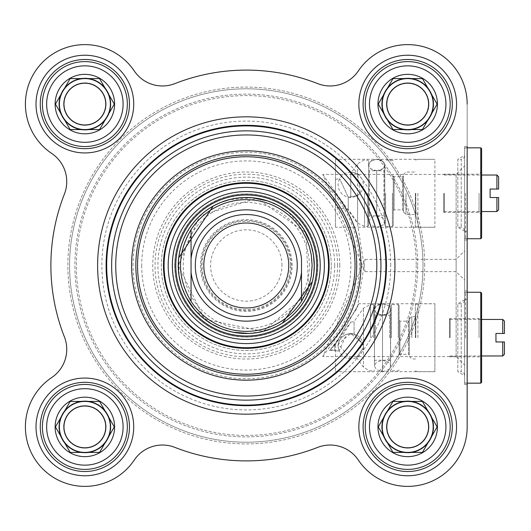 <?xml version="1.0" encoding="UTF-8"?>
<svg xmlns="http://www.w3.org/2000/svg" width="531" height="531" viewBox="0 0 531 531"><rect width="100%" height="100%" fill="white"/><g stroke="black" fill="none" stroke-linecap="round" stroke-linejoin="round"><path stroke-width="0.4" stroke-dasharray="2.65 1.99" d="M422.995 265.5A176.71 176.71 0 0 1 157.933 418.534A176.71 176.71 0 0 1 157.933 112.466A176.71 176.71 0 0 1 422.995 265.5A176.71 176.71 0 0 0 157.933 112.466A176.71 176.71 0 0 0 157.933 418.534A176.71 176.71 0 0 0 422.995 265.5M424.694 265.5A178.409 178.409 0 0 0 157.083 110.992A178.409 178.409 0 0 0 157.083 420.008A178.409 178.409 0 0 0 424.694 265.5A178.409 178.409 0 0 1 157.083 420.008A178.409 178.409 0 0 1 157.083 110.992A178.409 178.409 0 0 1 424.694 265.5M417.671 265.5A171.387 171.387 0 0 0 160.594 117.079A171.387 171.387 0 0 0 160.594 413.921A171.387 171.387 0 0 0 417.671 265.5A171.387 171.387 0 0 1 160.594 413.921A171.387 171.387 0 0 1 160.594 117.079A171.387 171.387 0 0 1 417.671 265.5M416.198 265.5A169.913 169.913 0 0 1 161.331 412.647A169.913 169.913 0 0 1 161.331 118.353A169.913 169.913 0 0 1 416.198 265.5A169.913 169.913 0 0 0 161.331 118.353A169.913 169.913 0 0 0 161.331 412.647A169.913 169.913 0 0 0 416.198 265.5M386.462 426.917A21.24 21.24 0 0 1 418.322 408.525A21.24 21.24 0 0 1 418.322 445.31A21.24 21.24 0 0 1 386.462 426.917A21.24 21.24 0 0 1 418.322 408.525A21.24 21.24 0 0 1 418.322 445.31A21.24 21.24 0 0 1 386.462 426.917M382.214 426.917A25.488 25.488 0 0 1 420.446 404.848A25.488 25.488 0 0 1 420.446 448.987A25.488 25.488 0 0 1 382.214 426.917A25.488 25.488 0 0 1 420.446 404.848A25.488 25.488 0 0 1 420.446 448.987A25.488 25.488 0 0 1 382.214 426.917M322.762 356.593L357.376 307.98L365.062 259.36L322.762 356.593L456.129 356.593L456.129 259.36L456.129 356.593L464.625 365.089L464.625 250.864L464.625 384.437L464.625 231.516L464.625 365.089M58.881 426.917A25.986 25.986 0 0 0 97.857 449.418A25.986 25.986 0 0 0 97.857 404.416A25.986 25.986 0 0 0 58.881 426.917A25.986 25.986 0 0 1 97.857 404.416A25.986 25.986 0 0 1 97.857 449.418A25.986 25.986 0 0 1 58.881 426.917M381.716 426.917A25.986 25.986 0 0 0 420.691 449.418A25.986 25.986 0 0 0 420.691 404.416A25.986 25.986 0 0 0 381.716 426.917A25.986 25.986 0 0 1 420.691 404.416A25.986 25.986 0 0 1 420.691 449.418A25.986 25.986 0 0 1 381.716 426.917M381.716 104.083A25.986 25.986 0 0 0 420.691 126.584A25.986 25.986 0 0 0 420.691 81.582A25.986 25.986 0 0 0 381.716 104.083A25.986 25.986 0 0 1 420.691 81.582A25.986 25.986 0 0 1 420.691 126.584A25.986 25.986 0 0 1 381.716 104.083M58.881 104.083A25.986 25.986 0 0 0 97.857 126.584A25.986 25.986 0 0 0 97.857 81.582A25.986 25.986 0 0 0 58.881 104.083A25.986 25.986 0 0 1 97.857 81.582A25.986 25.986 0 0 1 97.857 126.584A25.986 25.986 0 0 1 58.881 104.083M84.867 406.029A20.888 20.888 0 0 0 63.979 426.917A20.888 20.888 0 0 0 84.867 447.806A20.888 20.888 0 0 0 105.755 426.917A20.888 20.888 0 0 0 84.867 406.029M84.867 401.429A25.488 25.488 0 0 0 62.797 439.661A25.488 25.488 0 0 0 106.943 439.661A25.488 25.488 0 0 0 84.867 401.429L70.152 401.429L55.436 426.917L70.152 452.405L99.582 452.405L114.298 426.917L99.582 401.429L84.867 401.429L99.582 401.429L114.298 426.917L99.582 452.405L70.152 452.405L55.436 426.917L70.152 401.429L84.867 401.429L70.152 401.429L55.436 426.917L70.152 452.405L99.582 452.405L114.298 426.917L99.582 401.429L84.867 401.429M84.867 397.181A29.736 29.736 0 0 1 110.621 441.785A29.736 29.736 0 0 1 59.114 441.785A29.736 29.736 0 0 1 84.867 397.181M127.347 426.917A42.48 42.48 0 0 1 63.627 463.702A42.48 42.48 0 0 1 63.627 390.132A42.48 42.48 0 0 1 127.347 426.917A42.48 42.48 0 0 0 63.627 390.132A42.48 42.48 0 0 0 63.627 463.702A42.48 42.48 0 0 0 127.347 426.917A42.48 42.48 0 0 1 63.627 463.702A42.48 42.48 0 0 1 63.627 390.132A42.48 42.48 0 0 1 127.347 426.917A42.48 42.48 0 0 0 63.627 390.132A42.48 42.48 0 0 0 63.627 463.702A42.48 42.48 0 0 0 127.347 426.917M123.099 426.917A38.232 38.232 0 0 1 65.751 460.025A38.232 38.232 0 0 1 65.751 393.81A38.232 38.232 0 0 1 123.099 426.917A38.232 38.232 0 0 0 65.751 393.81A38.232 38.232 0 0 0 65.751 460.025A38.232 38.232 0 0 0 123.099 426.917A38.232 38.232 0 0 0 65.751 393.81A38.232 38.232 0 0 0 65.751 460.025A38.232 38.232 0 0 0 123.099 426.917M63.979 426.917A20.888 20.888 0 0 1 95.308 408.83A20.888 20.888 0 0 1 95.308 445.005A20.888 20.888 0 0 1 63.979 426.917A20.888 20.888 0 0 0 95.308 445.005A20.888 20.888 0 0 0 95.308 408.83A20.888 20.888 0 0 0 63.979 426.917M407.702 406.029A20.888 20.888 0 0 0 386.814 426.917A20.888 20.888 0 0 0 407.702 447.806A20.888 20.888 0 0 0 428.59 426.917A20.888 20.888 0 0 0 407.702 406.029M407.702 401.429A25.488 25.488 0 0 0 385.632 439.661A25.488 25.488 0 0 0 429.771 439.661A25.488 25.488 0 0 0 407.702 401.429L392.986 401.429L378.271 426.917L392.986 452.405L422.417 452.405L437.132 426.917L422.417 401.429L407.702 401.429L422.417 401.429L437.132 426.917L422.417 452.405L392.986 452.405L378.271 426.917L392.986 401.429L407.702 401.429L392.986 401.429L378.271 426.917L392.986 452.405L422.417 452.405L437.132 426.917L422.417 401.429L407.702 401.429M407.702 397.181A29.736 29.736 0 0 1 433.455 441.785A29.736 29.736 0 0 1 381.948 441.785A29.736 29.736 0 0 1 407.702 397.181M450.182 426.917A42.48 42.48 0 0 1 386.462 463.702A42.48 42.48 0 0 1 386.462 390.132A42.48 42.48 0 0 1 450.182 426.917A42.48 42.48 0 0 0 386.462 390.132A42.48 42.48 0 0 0 386.462 463.702A42.48 42.48 0 0 0 450.182 426.917A42.48 42.48 0 0 1 386.462 463.702A42.48 42.48 0 0 1 386.462 390.132A42.48 42.48 0 0 1 450.182 426.917A42.48 42.48 0 0 0 386.462 390.132A42.48 42.48 0 0 0 386.462 463.702A42.48 42.48 0 0 0 450.182 426.917M445.934 426.917A38.232 38.232 0 0 1 388.586 460.025A38.232 38.232 0 0 1 388.586 393.81A38.232 38.232 0 0 1 445.934 426.917A38.232 38.232 0 0 0 388.586 393.81A38.232 38.232 0 0 0 388.586 460.025A38.232 38.232 0 0 0 445.934 426.917A38.232 38.232 0 0 0 388.586 393.81A38.232 38.232 0 0 0 388.586 460.025A38.232 38.232 0 0 0 445.934 426.917M386.814 426.917A20.888 20.888 0 0 1 418.143 408.83A20.888 20.888 0 0 1 418.143 445.005A20.888 20.888 0 0 1 386.814 426.917A20.888 20.888 0 0 0 418.143 445.005A20.888 20.888 0 0 0 418.143 408.83A20.888 20.888 0 0 0 386.814 426.917M407.702 83.194A20.888 20.888 0 0 0 386.814 104.083A20.888 20.888 0 0 0 407.702 124.971A20.888 20.888 0 0 0 428.59 104.083A20.888 20.888 0 0 0 407.702 83.194M407.702 78.595A25.488 25.488 0 0 0 385.632 116.827A25.488 25.488 0 0 0 429.771 116.827A25.488 25.488 0 0 0 407.702 78.595L392.986 78.595L378.271 104.083L392.986 129.571L422.417 129.571L437.132 104.083L422.417 78.595L407.702 78.595L422.417 78.595L437.132 104.083L422.417 129.571L392.986 129.571L378.271 104.083L392.986 78.595L407.702 78.595L392.986 78.595L378.271 104.083L392.986 129.571L422.417 129.571L437.132 104.083L422.417 78.595L407.702 78.595M407.702 74.347A29.736 29.736 0 0 1 433.455 118.951A29.736 29.736 0 0 1 381.948 118.951A29.736 29.736 0 0 1 407.702 74.347M450.182 104.083A42.48 42.48 0 0 1 386.462 140.868A42.48 42.48 0 0 1 386.462 67.298A42.48 42.48 0 0 1 450.182 104.083A42.48 42.48 0 0 0 386.462 67.298A42.48 42.48 0 0 0 386.462 140.868A42.48 42.48 0 0 0 450.182 104.083A42.48 42.48 0 0 1 386.462 140.868A42.48 42.48 0 0 1 386.462 67.298A42.48 42.48 0 0 1 450.182 104.083A42.48 42.48 0 0 0 386.462 67.298A42.48 42.48 0 0 0 386.462 140.868A42.48 42.48 0 0 0 450.182 104.083M445.934 104.083A38.232 38.232 0 0 1 388.586 137.19A38.232 38.232 0 0 1 388.586 70.975A38.232 38.232 0 0 1 445.934 104.083A38.232 38.232 0 0 0 388.586 70.975A38.232 38.232 0 0 0 388.586 137.19A38.232 38.232 0 0 0 445.934 104.083A38.232 38.232 0 0 0 388.586 70.975A38.232 38.232 0 0 0 388.586 137.19A38.232 38.232 0 0 0 445.934 104.083M386.814 104.083A20.888 20.888 0 0 1 418.143 85.995A20.888 20.888 0 0 1 418.143 122.17A20.888 20.888 0 0 1 386.814 104.083A20.888 20.888 0 0 0 418.143 122.17A20.888 20.888 0 0 0 418.143 85.995A20.888 20.888 0 0 0 386.814 104.083M84.867 83.194A20.888 20.888 0 0 0 63.979 104.083A20.888 20.888 0 0 0 84.867 124.971A20.888 20.888 0 0 0 105.755 104.083A20.888 20.888 0 0 0 84.867 83.194M84.867 78.595A25.488 25.488 0 0 0 62.797 116.827A25.488 25.488 0 0 0 106.943 116.827A25.488 25.488 0 0 0 84.867 78.595L70.152 78.595L55.436 104.083L70.152 129.571L99.582 129.571L114.298 104.083L99.582 78.595L84.867 78.595L99.582 78.595L114.298 104.083L99.582 129.571L70.152 129.571L55.436 104.083L70.152 78.595L84.867 78.595L70.152 78.595L55.436 104.083L70.152 129.571L99.582 129.571L114.298 104.083L99.582 78.595L84.867 78.595M84.867 74.347A29.736 29.736 0 0 1 110.621 118.951A29.736 29.736 0 0 1 59.114 118.951A29.736 29.736 0 0 1 84.867 74.347M127.347 104.083A42.48 42.48 0 0 1 63.627 140.868A42.48 42.48 0 0 1 63.627 67.298A42.48 42.48 0 0 1 127.347 104.083A42.48 42.48 0 0 0 63.627 67.298A42.48 42.48 0 0 0 63.627 140.868A42.48 42.48 0 0 0 127.347 104.083A42.48 42.48 0 0 1 63.627 140.868A42.48 42.48 0 0 1 63.627 67.298A42.48 42.48 0 0 1 127.347 104.083A42.48 42.48 0 0 0 63.627 67.298A42.48 42.48 0 0 0 63.627 140.868A42.48 42.48 0 0 0 127.347 104.083M123.099 104.083A38.232 38.232 0 0 1 65.751 137.19A38.232 38.232 0 0 1 65.751 70.975A38.232 38.232 0 0 1 123.099 104.083A38.232 38.232 0 0 0 65.751 70.975A38.232 38.232 0 0 0 65.751 137.19A38.232 38.232 0 0 0 123.099 104.083A38.232 38.232 0 0 0 65.751 70.975A38.232 38.232 0 0 0 65.751 137.19A38.232 38.232 0 0 0 123.099 104.083M63.979 104.083A20.888 20.888 0 0 1 95.308 85.995A20.888 20.888 0 0 1 95.308 122.17A20.888 20.888 0 0 1 63.979 104.083A20.888 20.888 0 0 0 95.308 122.17A20.888 20.888 0 0 0 95.308 85.995A20.888 20.888 0 0 0 63.979 104.083M467.174 146.563L464.625 146.563L464.625 299.484L464.625 146.563L464.625 240.012L464.625 146.563L467.174 146.563L467.174 426.917L467.174 104.083L467.174 426.917A59.472 59.472 0 0 1 358.332 460.072A33.984 33.984 0 0 0 317.697 447.381A195.401 195.401 0 0 1 174.872 447.381A195.401 195.401 0 0 0 317.697 447.381A33.984 33.984 0 0 1 358.332 460.072A59.472 59.472 0 0 0 467.174 426.917A59.472 59.472 0 0 1 358.332 460.072A33.984 33.984 0 0 0 317.697 447.381A195.401 195.401 0 0 1 174.872 447.381A33.984 33.984 0 0 0 134.237 460.072A59.472 59.472 0 0 1 42.819 468.966A59.472 59.472 0 0 1 51.713 377.548A33.984 33.984 0 0 0 64.404 336.913A195.401 195.401 0 0 1 64.404 194.087A33.984 33.984 0 0 0 51.713 153.452A59.472 59.472 0 0 1 42.819 62.034A59.472 59.472 0 0 1 134.237 70.928A33.984 33.984 0 0 0 174.872 83.619A195.401 195.401 0 0 1 317.697 83.619A195.401 195.401 0 0 0 174.872 83.619A195.401 195.401 0 0 1 317.697 83.619A33.984 33.984 0 0 0 358.332 70.928A59.472 59.472 0 0 1 467.174 104.083A59.472 59.472 0 0 0 358.332 70.928A33.984 33.984 0 0 1 317.697 83.619M64.404 336.913A195.401 195.401 0 0 1 64.404 194.087A195.401 195.401 0 0 0 64.404 336.913A33.984 33.984 0 0 1 51.713 377.548A59.472 59.472 0 0 0 42.819 468.966A59.472 59.472 0 0 0 134.237 460.072A33.984 33.984 0 0 1 174.872 447.381A33.984 33.984 0 0 0 134.237 460.072A59.472 59.472 0 0 1 42.819 468.966A59.472 59.472 0 0 1 51.713 377.548A33.984 33.984 0 0 0 64.404 336.913M467.174 307.98L467.174 231.516L467.174 307.98M174.872 83.619A33.984 33.984 0 0 1 134.237 70.928A59.472 59.472 0 0 0 42.819 62.034A59.472 59.472 0 0 0 51.713 153.452A33.984 33.984 0 0 1 64.404 194.087A33.984 33.984 0 0 0 51.713 153.452A59.472 59.472 0 0 1 42.819 62.034A59.472 59.472 0 0 1 134.237 70.928A33.984 33.984 0 0 0 174.872 83.619M452.306 426.917A44.604 44.604 0 0 1 385.4 465.541A44.604 44.604 0 0 1 385.4 388.287A44.604 44.604 0 0 1 452.306 426.917A44.604 44.604 0 0 0 385.4 388.287A44.604 44.604 0 0 0 385.4 465.541A44.604 44.604 0 0 0 452.306 426.917A44.604 44.604 0 0 0 385.4 388.287A44.604 44.604 0 0 0 385.4 465.541A44.604 44.604 0 0 0 452.306 426.917M456.554 426.917A48.852 48.852 0 0 1 383.276 469.225A48.852 48.852 0 0 1 383.276 384.61A48.852 48.852 0 0 1 456.554 426.917M452.306 104.083A44.604 44.604 0 0 1 385.4 142.713A44.604 44.604 0 0 1 385.4 65.459A44.604 44.604 0 0 1 452.306 104.083A44.604 44.604 0 0 0 385.4 65.459A44.604 44.604 0 0 0 385.4 142.713A44.604 44.604 0 0 0 452.306 104.083A44.604 44.604 0 0 0 385.4 65.459A44.604 44.604 0 0 0 385.4 142.713A44.604 44.604 0 0 0 452.306 104.083M456.554 104.083A48.852 48.852 0 0 1 383.276 146.39A48.852 48.852 0 0 1 383.276 61.775A48.852 48.852 0 0 1 456.554 104.083M129.471 104.083A44.604 44.604 0 0 1 62.565 142.713A44.604 44.604 0 0 1 62.565 65.459A44.604 44.604 0 0 1 129.471 104.083A44.604 44.604 0 0 0 62.565 65.459A44.604 44.604 0 0 0 62.565 142.713A44.604 44.604 0 0 0 129.471 104.083A44.604 44.604 0 0 0 62.565 65.459A44.604 44.604 0 0 0 62.565 142.713A44.604 44.604 0 0 0 129.471 104.083M133.719 104.083A48.852 48.852 0 0 1 60.441 146.39A48.852 48.852 0 0 1 60.441 61.775A48.852 48.852 0 0 1 133.719 104.083M129.471 426.917A44.604 44.604 0 0 1 62.565 465.541A44.604 44.604 0 0 1 62.565 388.287A44.604 44.604 0 0 1 129.471 426.917A44.604 44.604 0 0 0 62.565 388.287A44.604 44.604 0 0 0 62.565 465.541A44.604 44.604 0 0 0 129.471 426.917A44.604 44.604 0 0 0 62.565 388.287A44.604 44.604 0 0 0 62.565 465.541A44.604 44.604 0 0 0 129.471 426.917M394.958 265.5A148.673 148.673 0 0 1 171.951 394.254A148.673 148.673 0 0 1 171.951 136.746A148.673 148.673 0 0 1 394.958 265.5A148.673 148.673 0 0 1 171.951 394.254A148.673 148.673 0 0 1 171.951 136.746A148.673 148.673 0 0 1 394.958 265.5A148.673 148.673 0 0 1 171.951 394.254A148.673 148.673 0 0 1 171.951 136.746A148.673 148.673 0 0 1 394.958 265.5M133.719 426.917A48.852 48.852 0 0 1 60.441 469.225A48.852 48.852 0 0 1 60.441 384.61A48.852 48.852 0 0 1 133.719 426.917M464.625 193.284L464.625 237.888L464.625 193.284M496.903 211.55L496.903 197.532L490.106 197.532L490.106 189.043L496.903 189.043L496.903 175.024M444.235 193.284L444.235 211.975L444.235 193.284M443.81 193.284L443.81 212.4L443.81 193.284M498.602 197.532L498.602 209.851M498.602 176.723L498.602 189.043M480.761 238.738L480.761 147.837M481.61 148.687L481.61 237.888M465.475 193.284L465.475 238.738L465.475 193.284M481.61 193.284L481.61 214.949L481.61 193.284M479.062 193.284L479.062 212.4L479.062 193.284M464.625 155.908L463.609 158.331L461.227 159.307L461.227 227.268L461.227 159.307L457.828 159.307L457.828 227.268L457.828 159.307L464.625 155.384L464.625 231.191L464.625 155.384M335.486 159.307L335.486 227.268L335.486 159.307L434.889 159.307L434.889 227.268L434.889 159.307M350.779 197.532L350.779 172.051L350.779 197.532M350.779 172.051L345.913 173.013L341.924 175.628L339.077 179.75L338.035 184.795L338.984 189.613L341.745 193.775L345.887 196.556L350.779 197.532L355.677 196.556L359.819 193.775L362.573 189.613L363.523 184.795L362.487 179.75L359.633 175.628L355.644 173.013L350.779 172.051M434.889 193.284L434.889 227.228L434.889 193.284M417.897 193.284L417.897 227.228L417.897 193.284M415.348 193.284L415.348 226.545L415.348 193.284M415.773 193.284L415.773 214.524L415.773 193.284M406.003 193.284L406.003 214.524L406.003 193.284M403.454 193.284L403.454 211.975L403.454 193.284M403.454 210.701L403.454 175.874L403.454 210.701L402.604 209.851L402.604 176.723L402.604 209.851L394.108 209.851L393.259 210.701L393.259 175.874L393.259 210.701M393.259 193.284L393.259 225.569L393.259 193.284M392.409 193.284L392.409 226.418L392.409 193.284M385.612 193.284L385.612 226.418L385.612 193.284M384.763 193.284L384.763 225.569L384.763 193.284M368.62 169.927L368.62 225.569L368.62 161.006L368.62 193.284L368.62 169.927L369.47 170.776L369.47 215.798L369.47 170.776L376.691 170.776L370.558 168.765L368.62 165.041L368.62 221.533L368.62 165.041L368.62 221.533L368.62 165.041L370.558 161.318L376.691 159.307L382.831 161.318L384.763 165.041L384.763 221.533L384.763 165.041L383.966 167.53L382.4 169.097L380.196 170.205L376.691 170.776L376.691 215.798L376.691 170.776L376.691 215.798L376.691 170.776L373.193 170.205L370.386 168.612L368.826 166.316L368.826 163.76L369.861 161.988L371.66 160.554L376.691 159.307L379.36 159.625L381.723 160.554L383.528 161.988L384.563 163.76L384.763 221.533L384.763 165.041L382.831 168.765L376.691 170.776L383.913 170.776L383.913 215.798L383.913 170.776L384.763 169.927M367.771 193.284L367.771 226.418L367.771 193.284M357.589 195.561L360.277 193.284L357.589 174.022L357.589 195.561L348.25 197.28L357.589 195.561L357.589 222.794L357.589 195.561M357.589 174.022L351.768 172.084L357.589 174.022L357.589 163.78L357.589 174.022M348.25 197.28L339.621 178.635L348.25 197.28L348.25 209.46L348.25 197.28M335.486 196.722L335.486 179.365L335.486 196.722M281.968 265.5A35.683 35.683 0 0 0 228.443 234.596A35.683 35.683 0 0 0 228.443 296.404A35.683 35.683 0 0 0 281.968 265.5M288.764 265.5A42.48 42.48 0 0 1 225.044 302.285A42.48 42.48 0 0 1 225.044 228.715A42.48 42.48 0 0 1 288.764 265.5A42.48 42.48 0 0 0 225.044 228.715A42.48 42.48 0 0 0 225.044 302.285A42.48 42.48 0 0 0 288.764 265.5A42.48 42.48 0 0 1 225.044 302.285A42.48 42.48 0 0 1 225.044 228.715A42.48 42.48 0 0 1 288.764 265.5A42.48 42.48 0 0 0 225.044 228.715A42.48 42.48 0 0 0 225.044 302.285A42.48 42.48 0 0 0 288.764 265.5A42.48 42.48 0 0 0 225.044 228.715A42.48 42.48 0 0 0 225.044 302.285A42.48 42.48 0 0 0 288.764 265.5A42.48 42.48 0 0 1 225.044 302.285A42.48 42.48 0 0 1 225.044 228.715A42.48 42.48 0 0 1 288.764 265.5M297.26 265.5A50.976 50.976 0 0 0 220.796 221.354A50.976 50.976 0 0 0 220.796 309.646A50.976 50.976 0 0 0 297.26 265.5M191.06 272.363L191.06 258.637M301.508 258.637L301.508 272.363M312.128 265.5A65.844 65.844 0 0 0 213.362 208.477A65.844 65.844 0 0 0 213.362 322.523A65.844 65.844 0 0 0 312.128 265.5M309.347 265.5A63.063 63.063 0 0 0 214.756 210.887A63.063 63.063 0 0 0 214.756 320.113A63.063 63.063 0 0 0 309.347 265.5M314.252 265.5A67.968 67.968 0 0 0 212.3 206.639A67.968 67.968 0 0 0 212.3 324.361A67.968 67.968 0 0 0 314.252 265.5A67.968 67.968 0 0 0 212.3 206.639A67.968 67.968 0 0 0 212.3 324.361A67.968 67.968 0 0 0 314.252 265.5M322.762 174.407L357.376 223.02L365.062 271.64L322.762 174.407L456.129 174.407L456.129 271.64L456.129 174.407L464.625 165.911M316.801 265.5A70.517 70.517 0 0 1 211.026 326.565A70.517 70.517 0 0 1 211.026 204.435A70.517 70.517 0 0 1 316.801 265.5A70.517 70.517 0 0 0 211.026 204.435A70.517 70.517 0 0 0 211.026 326.565A70.517 70.517 0 0 0 316.801 265.5M479.062 337.716L479.062 318.6L479.062 337.716M449.651 337.716L449.651 318.6L449.651 337.716M481.61 293.112L481.61 382.313M464.625 337.716L464.625 293.112L464.625 337.716M465.475 337.716L465.475 292.262L465.475 337.716M480.761 383.163L480.761 292.262M504.45 321.149L504.45 333.468M502.751 355.976L502.751 341.957L495.954 341.957L495.954 333.468L502.751 333.468L502.751 319.45M504.45 341.957L504.45 354.277M450.076 337.716L450.076 319.025L450.076 337.716M356.726 265.5A110.441 110.441 0 0 0 246.284 155.059A110.441 110.441 0 0 0 135.843 265.5A110.441 110.441 0 0 0 246.284 375.941A110.441 110.441 0 0 0 356.726 265.5A110.441 110.441 0 0 0 191.06 169.854A110.441 110.441 0 0 0 191.06 361.146A110.441 110.441 0 0 0 356.726 265.5A110.441 110.441 0 0 1 246.284 375.941A110.441 110.441 0 0 1 135.843 265.5A110.441 110.441 0 0 1 246.284 155.059A110.441 110.441 0 0 1 356.726 265.5A110.441 110.441 0 0 0 246.284 155.059A110.441 110.441 0 0 0 135.843 265.5A110.441 110.441 0 0 0 301.508 361.146A110.441 110.441 0 0 0 301.508 169.854A110.441 110.441 0 0 0 135.843 265.5A110.441 110.441 0 0 0 246.284 375.941A110.441 110.441 0 0 0 356.726 265.5M464.625 384.437L464.625 290.988L464.625 384.437L467.174 384.437L467.174 290.988L467.174 384.437L464.625 384.437M467.174 104.083A59.472 59.472 0 0 0 358.332 70.928M334.676 265.5A88.392 88.392 0 0 0 202.092 188.95A88.392 88.392 0 0 0 202.092 342.05A88.392 88.392 0 0 0 334.676 265.5M331.238 265.5A84.953 84.953 0 0 0 203.804 191.923A84.953 84.953 0 0 0 203.804 339.077A84.953 84.953 0 0 0 331.238 265.5A84.953 84.953 0 0 0 203.804 191.923A84.953 84.953 0 0 0 203.804 339.077A84.953 84.953 0 0 0 331.238 265.5A84.953 84.953 0 0 1 203.804 339.077A84.953 84.953 0 0 1 203.804 191.923A84.953 84.953 0 0 1 331.238 265.5A84.953 84.953 0 0 1 246.284 350.453A84.953 84.953 0 0 1 161.331 265.5A84.953 84.953 0 0 1 246.284 180.547A84.953 84.953 0 0 1 331.238 265.5M339.8 265.5A93.516 93.516 0 0 0 199.523 184.509A93.516 93.516 0 0 0 199.523 346.491A93.516 93.516 0 0 0 339.8 265.5M141.704 265.5A104.58 104.58 0 0 0 298.575 356.069A104.58 104.58 0 0 0 298.575 174.931A104.58 104.58 0 0 0 141.704 265.5M317.651 265.5A71.366 71.366 0 0 0 246.284 194.134A71.366 71.366 0 0 0 174.925 265.5A71.366 71.366 0 0 0 246.284 336.866A71.366 71.366 0 0 0 317.651 265.5M174.925 265.5A71.366 71.366 0 0 0 281.968 327.302A71.366 71.366 0 0 0 281.968 203.698A71.366 71.366 0 0 0 174.925 265.5M174.719 265.5A71.566 71.566 0 0 0 282.067 327.474A71.566 71.566 0 0 0 282.067 203.526A71.566 71.566 0 0 0 174.719 265.5A71.566 71.566 0 0 0 282.067 327.474A71.566 71.566 0 0 0 282.067 203.526A71.566 71.566 0 0 0 174.719 265.5M172.19 265.5A74.094 74.094 0 0 0 283.328 329.665A74.094 74.094 0 0 0 283.328 201.335A74.094 74.094 0 0 0 172.19 265.5M313.887 272.516A67.968 67.968 0 0 1 312.294 281.695L313.887 272.516M282.346 323.107A67.968 67.968 0 0 1 276.505 326.379L282.346 323.107M261.949 331.636A67.968 67.968 0 0 1 248.455 333.428L261.949 331.636M239.03 197.924A67.968 67.968 0 0 1 252.65 197.831L229.385 199.669M267.319 200.871A67.968 67.968 0 0 1 279.777 206.36L267.319 200.871M295.236 218.347A67.968 67.968 0 0 1 303.652 229.053L287.941 211.796M310.243 242.508A67.968 67.968 0 0 1 313.542 255.723L310.243 242.508M328.789 265.5A82.504 82.504 0 0 1 205.032 336.953A82.504 82.504 0 0 1 205.032 194.047A82.504 82.504 0 0 1 328.789 265.5A82.504 82.504 0 0 0 205.032 194.047A82.504 82.504 0 0 0 205.032 336.953A82.504 82.504 0 0 0 328.789 265.5M133.049 265.5A113.236 113.236 0 0 1 302.902 167.438A113.236 113.236 0 0 1 302.902 363.562A113.236 113.236 0 0 1 133.049 265.5M464.625 375.092L463.609 372.669L461.227 371.693L461.227 303.732L461.227 371.693L457.828 371.693L457.828 303.732L457.828 371.693L464.625 375.616L464.625 299.809L464.625 375.616M335.486 344.168L358.91 303.732L335.486 344.168L329.525 350.453L335.486 344.168L335.486 371.693L335.486 344.168M330.302 349.69L350.891 322.105L343.265 334.351L330.302 349.69L339.07 351.237L338.048 345.754L338.426 343.079L339.488 340.305L341.778 337.192L345.635 334.55L350.168 333.481L354.097 333.906L346.464 334.218L339.07 351.237M334.636 345.123L334.636 350.453L334.636 345.123M354.097 333.906L354.097 321.54L354.097 333.906L363.436 344.699L363.436 347.719L363.436 344.699L354.097 333.906M350.779 358.949L345.913 357.987L341.924 355.372L339.077 351.25L338.035 346.205L338.984 341.387L341.745 337.225L345.887 334.444L350.779 333.468L355.677 334.444L359.819 337.225L362.573 341.387L363.523 346.205L362.487 351.25L359.633 355.372L355.644 357.987L350.779 358.949L363.357 344.168L350.779 333.468L338.207 344.168L350.779 358.949M363.436 347.719L356.646 357.522L363.436 347.719L363.436 367.22L363.436 347.719M434.889 303.732L434.889 371.693L434.889 303.732L382.539 303.732L382.539 371.693L382.539 303.732L387.57 304.98L389.369 306.414L390.404 308.186L390.61 365.959L390.61 309.467L390.61 365.959L390.61 309.467L390.159 311.358L388.247 313.522L386.037 314.631L382.539 315.202L379.034 314.631L376.831 313.522L375.264 311.956L374.468 309.467L374.468 365.959L374.521 308.823L375.702 306.414L377.508 304.98L379.871 304.051L382.539 303.732L382.539 371.693L382.539 303.732L358.91 303.732M415.348 337.716L415.348 304.455L415.348 337.716M415.773 337.716L415.773 316.476L415.773 337.716M417.897 337.716L417.897 303.772L417.897 337.716M374.468 337.716L374.468 305.431L374.468 337.716M390.61 337.716L390.61 305.431L390.61 337.716M373.618 337.716L373.618 304.582L373.618 337.716M411.85 337.716L411.85 316.476L411.85 337.716M409.301 337.716L409.301 319.025L409.301 337.716M409.301 355.126L409.301 320.299L409.301 355.126L408.452 354.277L408.452 321.149L408.452 354.277L399.956 354.277L399.106 355.126L399.106 320.299L399.106 355.126M398.257 337.716L398.257 304.582L398.257 337.716M399.106 337.716L399.106 305.431L399.106 337.716M391.46 337.716L391.46 304.582L391.46 337.716M386.462 104.083A21.24 21.24 0 0 1 418.322 85.69A21.24 21.24 0 0 1 418.322 122.475A21.24 21.24 0 0 1 386.462 104.083A21.24 21.24 0 0 1 418.322 85.69A21.24 21.24 0 0 1 418.322 122.475A21.24 21.24 0 0 1 386.462 104.083M382.214 104.083A25.488 25.488 0 0 1 420.446 82.013A25.488 25.488 0 0 1 420.446 126.152A25.488 25.488 0 0 1 382.214 104.083A25.488 25.488 0 0 1 420.446 82.013A25.488 25.488 0 0 1 420.446 126.152A25.488 25.488 0 0 1 382.214 104.083M87.144 405.797A21.24 21.24 0 0 1 102.018 439.442A21.24 21.24 0 0 1 65.446 435.506A21.24 21.24 0 0 1 87.144 405.797A21.24 21.24 0 0 1 102.018 439.442A21.24 21.24 0 0 1 65.446 435.506A21.24 21.24 0 0 1 87.144 405.797M106.943 414.173A25.488 25.488 0 0 1 92.726 451.164A25.488 25.488 0 0 1 59.518 429.539A25.488 25.488 0 0 1 87.595 401.575A25.488 25.488 0 0 1 105.45 441.951A25.488 25.488 0 0 1 61.556 437.225A25.488 25.488 0 0 1 87.595 401.575M63.627 104.083A21.24 21.24 0 0 1 95.487 85.69A21.24 21.24 0 0 1 95.487 122.475A21.24 21.24 0 0 1 63.627 104.083A21.24 21.24 0 0 1 95.487 85.69A21.24 21.24 0 0 1 95.487 122.475A21.24 21.24 0 0 1 63.627 104.083M59.379 104.083A25.488 25.488 0 0 1 97.611 82.013A25.488 25.488 0 0 1 97.611 126.152A25.488 25.488 0 0 1 59.379 104.083A25.488 25.488 0 0 1 97.611 82.013A25.488 25.488 0 0 1 97.611 126.152A25.488 25.488 0 0 1 59.379 104.083M390.71 265.5A144.425 144.425 0 0 0 174.075 140.423A144.425 144.425 0 0 0 174.075 390.577A144.425 144.425 0 0 0 390.71 265.5M394.108 209.851L394.108 176.723L394.108 209.851M364.551 193.284L364.551 226.418L364.551 193.284M290.464 265.5A44.179 44.179 0 0 1 224.195 303.759A44.179 44.179 0 0 1 224.195 227.241A44.179 44.179 0 0 1 290.464 265.5M292.163 265.5A45.878 45.878 0 0 0 223.345 225.768A45.878 45.878 0 0 0 223.345 305.232A45.878 45.878 0 0 0 292.163 265.5M291.313 265.5A45.029 45.029 0 0 0 223.77 226.505A45.029 45.029 0 0 0 223.77 304.495A45.029 45.029 0 0 0 291.313 265.5M175.701 265.5A70.583 70.583 0 0 0 281.576 326.631A70.583 70.583 0 0 0 281.576 204.369A70.583 70.583 0 0 0 175.701 265.5M178.237 265.5A68.048 68.048 0 0 0 280.308 324.434A68.048 68.048 0 0 0 280.308 206.566A68.048 68.048 0 0 0 178.237 265.5L204.581 319.257L263.203 331.397L308.723 292.521L305.909 232.724L256.931 198.302L199.709 215.905L178.25 265.5M337.577 265.5A91.292 91.292 0 0 0 200.638 186.441A91.292 91.292 0 0 0 200.638 344.559A91.292 91.292 0 0 0 337.577 265.5M163.329 265.5A82.955 82.955 0 0 0 246.284 348.455A82.955 82.955 0 0 0 329.24 265.5A82.955 82.955 0 0 0 246.284 182.545A82.955 82.955 0 0 0 163.329 265.5M363.436 344.699L363.436 308.206L363.436 344.699M370.392 337.716L370.392 304.582L370.392 337.716M375.317 337.716L375.317 315.202L375.317 337.716M389.761 337.716L389.761 315.202L389.761 337.716M399.956 354.277L399.956 321.149L399.956 354.277M467.174 240.012L464.625 240.012M467.174 231.516L464.625 231.516M365.062 259.36L456.129 259.36L464.625 250.864M444.235 211.55L481.61 211.55M444.235 175.024L481.61 175.024M444.235 174.599L443.81 174.175L479.062 174.175L481.61 171.626M444.235 211.975L443.81 212.4L479.062 212.4L481.61 214.949M464.625 237.888L465.475 238.738L467.174 238.738M464.625 148.687L465.475 147.837L467.174 147.837M464.625 230.666L463.609 228.244L461.227 227.268L457.828 227.268L464.625 231.191M434.889 227.268L335.486 227.268M415.348 226.545L417.897 227.228L434.889 227.228M415.348 160.03L417.897 159.346L434.889 159.346M403.454 174.599L406.003 172.051L415.773 172.051L415.348 171.626M403.454 211.975L406.003 214.524L415.773 214.524L415.348 214.949M393.259 175.874L394.108 176.723L402.604 176.723L403.454 175.874M393.259 161.006L392.409 160.156L385.612 160.156L384.763 161.006M393.259 225.569L392.409 226.418L385.612 226.418L384.763 225.569M368.62 216.648L369.47 215.798L383.913 215.798L384.763 216.648M376.691 215.798L382.831 217.81L384.763 221.533L382.831 225.257L376.691 227.268L370.558 225.257L368.62 221.533L370.558 217.81L376.691 215.798M368.62 161.006L367.771 160.156L363.655 160.203L357.589 163.78L351.768 172.084M368.62 225.569L367.771 226.418L364.551 226.418L358.007 223.345L348.25 209.46L335.486 207.209M335.486 179.365L339.621 178.635M450.076 356.401L449.651 356.825L479.062 356.825L481.61 359.374M450.076 319.025L449.651 318.6L479.062 318.6L481.61 316.051M464.625 382.313L465.475 383.163L467.174 383.163M464.625 293.112L465.475 292.262L467.174 292.262M450.076 355.976L481.61 355.976M450.076 319.45L481.61 319.45M365.062 271.64L456.129 271.64L464.625 280.136M467.174 299.484L464.625 299.484M467.174 290.988L464.625 290.988M222.024 202.012L213.177 206.141M178.768 257.714L179.159 276.133M181.283 285.339L186.321 297.493M194.465 309.48L211.69 324.003M220.465 328.37L233.521 332.253M464.625 300.334L463.609 302.756L461.227 303.732L457.828 303.732L464.625 299.809M329.525 350.453L334.636 350.453L335.486 351.303M350.891 322.105L354.097 321.54L363.436 308.206L370.392 304.582L373.618 304.582L374.468 305.431M356.646 357.522L363.436 367.22L369.496 370.797L373.618 370.844L374.468 369.994M434.889 371.693L335.486 371.693M409.301 319.025L411.85 316.476L415.773 316.476L415.348 316.051M409.301 356.401L411.85 358.949L415.773 358.949L415.348 359.374M415.348 370.97L417.897 371.654L434.889 371.654M415.348 304.455L417.897 303.772L434.889 303.772M374.468 361.073L375.317 360.224L389.761 360.224L390.61 361.073M374.468 314.352L375.317 315.202L389.761 315.202L390.61 314.352M399.106 305.431L398.257 304.582L391.46 304.582L390.61 305.431M399.106 369.994L398.257 370.844L391.46 370.844L390.61 369.994M399.106 320.299L399.956 321.149L408.452 321.149L409.301 320.299M382.539 371.693L388.672 369.682L390.61 365.959L388.672 362.235L382.539 360.224L376.399 362.235L374.468 365.959L376.399 369.682L382.539 371.693M382.539 303.732L388.672 305.743L390.61 309.467L388.672 313.19L382.539 315.202L376.399 313.19L374.468 309.467L376.399 305.743L382.539 303.732"/><path stroke-width="0.8" d="M467.174 146.563L467.174 426.917A59.472 59.472 0 0 1 358.332 460.072A33.984 33.984 0 0 0 317.697 447.381A195.401 195.401 0 0 1 174.872 447.381A33.984 33.984 0 0 0 134.237 460.072A59.472 59.472 0 0 1 42.819 468.966A59.472 59.472 0 0 1 51.713 377.548A33.984 33.984 0 0 0 64.404 336.913A195.401 195.401 0 0 1 64.404 194.087A33.984 33.984 0 0 0 51.713 153.452A59.472 59.472 0 0 1 42.819 62.034A59.472 59.472 0 0 1 134.237 70.928A33.984 33.984 0 0 0 174.872 83.619A195.401 195.401 0 0 1 317.697 83.619A33.984 33.984 0 0 0 358.332 70.928A59.472 59.472 0 0 1 467.174 104.083M481.61 175.024L496.903 175.024L496.903 189.043L498.602 189.043L490.106 189.043L490.106 197.532L496.903 197.532L496.903 211.55L481.61 211.55M498.602 197.532L496.903 197.532L498.602 197.532L498.602 209.851L496.903 211.55M498.602 189.043L498.602 176.723L496.903 175.024M480.761 147.837L480.761 238.738L481.61 237.888L481.61 148.687L480.761 147.837L467.174 147.837M191.06 258.637L191.06 301.356C177.022 277.454 177.022 253.546 191.06 229.644L191.06 258.637L191.06 229.644A65.844 65.844 0 0 1 301.508 229.644L306.633 239.176L309.414 246.802L311.239 254.714L312.128 265.5L311.239 276.286L309.414 284.198L306.633 291.824L301.508 301.356L301.508 258.637A55.649 55.649 0 0 0 191.06 258.637M191.06 301.356L191.06 272.363A55.649 55.649 0 0 0 301.508 272.363L301.508 301.356A65.844 65.844 0 0 1 191.06 301.356M314.252 265.5A67.968 67.968 0 0 0 212.3 206.639A67.968 67.968 0 0 0 212.3 324.361A67.968 67.968 0 0 0 314.252 265.5A67.968 67.968 0 0 1 313.887 272.516L314.252 265.5L313.542 255.723A67.968 67.968 0 0 1 314.252 265.5M297.26 265.5A50.976 50.976 0 0 0 220.796 221.354A50.976 50.976 0 0 0 220.796 309.646A50.976 50.976 0 0 0 297.26 265.5M288.764 265.5A42.48 42.48 0 0 0 225.044 228.715A42.48 42.48 0 0 0 225.044 302.285A42.48 42.48 0 0 0 288.764 265.5M386.462 265.5A140.177 140.177 0 0 0 176.199 144.1A140.177 140.177 0 0 0 176.199 386.9A140.177 140.177 0 0 0 386.462 265.5A140.177 140.177 0 0 0 176.199 144.1A140.177 140.177 0 0 0 176.199 386.9A140.177 140.177 0 0 0 386.462 265.5A140.177 140.177 0 0 0 176.199 144.1A140.177 140.177 0 0 0 176.199 386.9A140.177 140.177 0 0 0 386.462 265.5M360.974 265.5A114.689 114.689 0 0 0 188.936 166.176A114.689 114.689 0 0 0 188.936 364.824A114.689 114.689 0 0 0 360.974 265.5M480.761 383.163L481.61 382.313L481.61 293.112L480.761 292.262L480.761 383.163L467.174 383.163M504.45 341.957L504.45 354.277L502.751 355.976L502.751 341.957L504.45 341.957L495.954 341.957L495.954 333.468L504.45 333.468L504.45 321.149L502.751 319.45L502.751 333.468L504.45 333.468M356.726 265.5A110.441 110.441 0 0 1 191.06 361.146A110.441 110.441 0 0 1 191.06 169.854A110.441 110.441 0 0 1 356.726 265.5M129.471 104.083A44.604 44.604 0 0 1 62.565 142.713A44.604 44.604 0 0 1 62.565 65.459A44.604 44.604 0 0 1 129.471 104.083M133.719 104.083A48.852 48.852 0 0 0 60.441 61.775A48.852 48.852 0 0 0 60.441 146.39A48.852 48.852 0 0 0 133.719 104.083M317.697 83.619A33.984 33.984 0 0 0 358.332 70.928M133.719 426.917A48.852 48.852 0 0 0 60.441 384.61A48.852 48.852 0 0 0 60.441 469.225A48.852 48.852 0 0 0 133.719 426.917M456.554 104.083A48.852 48.852 0 0 0 383.276 61.775A48.852 48.852 0 0 0 383.276 146.39A48.852 48.852 0 0 0 456.554 104.083M394.958 265.5A148.673 148.673 0 0 0 171.951 136.746A148.673 148.673 0 0 0 171.951 394.254A148.673 148.673 0 0 0 394.958 265.5A148.673 148.673 0 0 0 171.951 136.746A148.673 148.673 0 0 0 171.951 394.254A148.673 148.673 0 0 0 394.958 265.5M456.554 426.917A48.852 48.852 0 0 0 383.276 384.61A48.852 48.852 0 0 0 383.276 469.225A48.852 48.852 0 0 0 456.554 426.917M129.471 426.917A44.604 44.604 0 0 1 62.565 465.541A44.604 44.604 0 0 1 62.565 388.287A44.604 44.604 0 0 1 129.471 426.917M452.306 426.917A44.604 44.604 0 0 1 385.4 465.541A44.604 44.604 0 0 1 385.4 388.287A44.604 44.604 0 0 1 452.306 426.917M452.306 104.083A44.604 44.604 0 0 1 385.4 142.713A44.604 44.604 0 0 1 385.4 65.459A44.604 44.604 0 0 1 452.306 104.083M163.455 265.5A82.829 82.829 0 0 0 287.702 337.238A82.829 82.829 0 0 0 287.702 193.762A82.829 82.829 0 0 0 163.455 265.5M320.2 265.5A73.915 73.915 0 0 0 209.327 201.488A73.915 73.915 0 0 0 209.327 329.512A73.915 73.915 0 0 0 320.2 265.5M312.294 281.695A67.968 67.968 0 0 1 282.346 323.107L312.294 281.695M276.505 326.379A67.968 67.968 0 0 1 261.949 331.636L271.301 328.689L276.505 326.379M233.521 332.253L248.455 333.428A67.968 67.968 0 0 1 178.482 270.213A67.968 67.968 0 0 1 239.03 197.924M252.65 197.831A67.968 67.968 0 0 1 267.319 200.871L252.65 197.831M287.941 211.796L279.777 206.36A67.968 67.968 0 0 1 295.236 218.347M303.652 229.053A67.968 67.968 0 0 1 310.243 242.508L303.652 229.053M63.979 426.917A20.888 20.888 0 0 1 84.867 406.029A20.888 20.888 0 0 1 105.755 426.917A20.888 20.888 0 0 1 84.867 447.806A20.888 20.888 0 0 1 63.979 426.917M127.347 426.917A42.48 42.48 0 0 0 63.627 390.132A42.48 42.48 0 0 0 63.627 463.702A42.48 42.48 0 0 0 127.347 426.917A42.48 42.48 0 0 0 63.627 390.132A42.48 42.48 0 0 0 63.627 463.702A42.48 42.48 0 0 0 127.347 426.917M84.867 456.653A29.736 29.736 0 0 0 110.621 412.049A29.736 29.736 0 0 0 59.114 412.049A29.736 29.736 0 0 0 84.867 456.653M84.867 401.429L99.582 401.429L106.943 414.173L114.298 426.917L106.943 439.661A25.488 25.488 0 0 1 62.797 439.661A25.488 25.488 0 0 1 84.867 401.429A25.488 25.488 0 0 1 106.943 439.661L99.582 452.405L70.152 452.405L55.436 426.917L70.152 401.429L84.867 401.429M386.814 426.917A20.888 20.888 0 0 1 407.702 406.029A20.888 20.888 0 0 1 428.59 426.917A20.888 20.888 0 0 1 407.702 447.806A20.888 20.888 0 0 1 386.814 426.917M450.182 426.917A42.48 42.48 0 0 0 386.462 390.132A42.48 42.48 0 0 0 386.462 463.702A42.48 42.48 0 0 0 450.182 426.917A42.48 42.48 0 0 0 386.462 390.132A42.48 42.48 0 0 0 386.462 463.702A42.48 42.48 0 0 0 450.182 426.917M407.702 456.653A29.736 29.736 0 0 0 433.455 412.049A29.736 29.736 0 0 0 381.948 412.049A29.736 29.736 0 0 0 407.702 456.653M407.702 401.429L422.417 401.429L437.132 426.917L429.771 439.661A25.488 25.488 0 0 1 385.632 439.661A25.488 25.488 0 0 1 407.702 401.429A25.488 25.488 0 0 1 429.771 439.661L422.417 452.405L392.986 452.405L378.271 426.917L392.986 401.429L407.702 401.429M386.814 104.083A20.888 20.888 0 0 1 407.702 83.194A20.888 20.888 0 0 1 428.59 104.083A20.888 20.888 0 0 1 407.702 124.971A20.888 20.888 0 0 1 386.814 104.083M450.182 104.083A42.48 42.48 0 0 0 386.462 67.298A42.48 42.48 0 0 0 386.462 140.868A42.48 42.48 0 0 0 450.182 104.083A42.48 42.48 0 0 0 386.462 67.298A42.48 42.48 0 0 0 386.462 140.868A42.48 42.48 0 0 0 450.182 104.083M407.702 133.819A29.736 29.736 0 0 0 433.455 89.215A29.736 29.736 0 0 0 381.948 89.215A29.736 29.736 0 0 0 407.702 133.819M407.702 78.595L422.417 78.595L437.132 104.083L429.771 116.827A25.488 25.488 0 0 1 385.632 116.827A25.488 25.488 0 0 1 407.702 78.595A25.488 25.488 0 0 1 429.771 116.827L422.417 129.571L392.986 129.571L378.271 104.083L392.986 78.595L407.702 78.595M63.979 104.083A20.888 20.888 0 0 1 84.867 83.194A20.888 20.888 0 0 1 105.755 104.083A20.888 20.888 0 0 1 84.867 124.971A20.888 20.888 0 0 1 63.979 104.083M127.347 104.083A42.48 42.48 0 0 0 63.627 67.298A42.48 42.48 0 0 0 63.627 140.868A42.48 42.48 0 0 0 127.347 104.083A42.48 42.48 0 0 0 63.627 67.298A42.48 42.48 0 0 0 63.627 140.868A42.48 42.48 0 0 0 127.347 104.083M84.867 133.819A29.736 29.736 0 0 0 110.621 89.215A29.736 29.736 0 0 0 59.114 89.215A29.736 29.736 0 0 0 84.867 133.819M84.867 78.595L99.582 78.595L106.943 91.339L114.298 104.083L106.943 116.827A25.488 25.488 0 0 1 62.797 116.827A25.488 25.488 0 0 1 84.867 78.595A25.488 25.488 0 0 1 106.943 116.827L99.582 129.571L70.152 129.571L55.436 104.083L70.152 78.595L84.867 78.595M87.595 401.575A25.488 25.488 0 0 1 106.943 414.173M385.884 265.5A139.6 139.6 0 0 0 176.484 144.605A139.6 139.6 0 0 0 176.484 386.395A139.6 139.6 0 0 0 385.884 265.5M380.933 265.5A134.648 134.648 0 0 0 178.96 148.892A134.648 134.648 0 0 0 178.96 382.108A134.648 134.648 0 0 0 380.933 265.5M376.831 265.5A130.546 130.546 0 0 0 181.011 152.443A130.546 130.546 0 0 0 181.011 378.557A130.546 130.546 0 0 0 376.831 265.5M314.299 265.5A68.014 68.014 0 0 0 246.284 197.486A68.014 68.014 0 0 0 178.27 265.5A68.014 68.014 0 0 0 246.284 333.514A68.014 68.014 0 0 0 314.299 265.5M316.801 265.5A70.517 70.517 0 0 0 211.026 204.435A70.517 70.517 0 0 0 211.026 326.565A70.517 70.517 0 0 0 316.801 265.5M137.542 265.5A108.742 108.742 0 0 0 300.659 359.673A108.742 108.742 0 0 0 300.659 171.327A108.742 108.742 0 0 0 137.542 265.5M164.066 265.5A82.219 82.219 0 0 0 287.397 336.707A82.219 82.219 0 0 0 287.397 194.293A82.219 82.219 0 0 0 164.066 265.5M168.194 265.5A78.09 78.09 0 0 0 246.284 343.59A78.09 78.09 0 0 0 324.375 265.5A78.09 78.09 0 0 0 246.284 187.41A78.09 78.09 0 0 0 168.194 265.5M123.099 426.917A38.232 38.232 0 0 1 65.751 460.025A38.232 38.232 0 0 1 65.751 393.81A38.232 38.232 0 0 1 123.099 426.917M445.934 426.917A38.232 38.232 0 0 1 388.586 460.025A38.232 38.232 0 0 1 388.586 393.81A38.232 38.232 0 0 1 445.934 426.917M445.934 104.083A38.232 38.232 0 0 1 388.586 137.19A38.232 38.232 0 0 1 388.586 70.975A38.232 38.232 0 0 1 445.934 104.083M123.099 104.083A38.232 38.232 0 0 1 65.751 137.19A38.232 38.232 0 0 1 65.751 70.975A38.232 38.232 0 0 1 123.099 104.083M467.174 238.738L480.761 238.738M467.174 292.262L480.761 292.262M481.61 355.976L502.751 355.976M481.61 319.45L502.751 319.45M229.385 199.669L222.024 202.012M213.177 206.141L178.768 257.714M179.159 276.133L181.283 285.339M186.321 297.493L194.465 309.48M211.69 324.003L220.465 328.37"/></g></svg>
